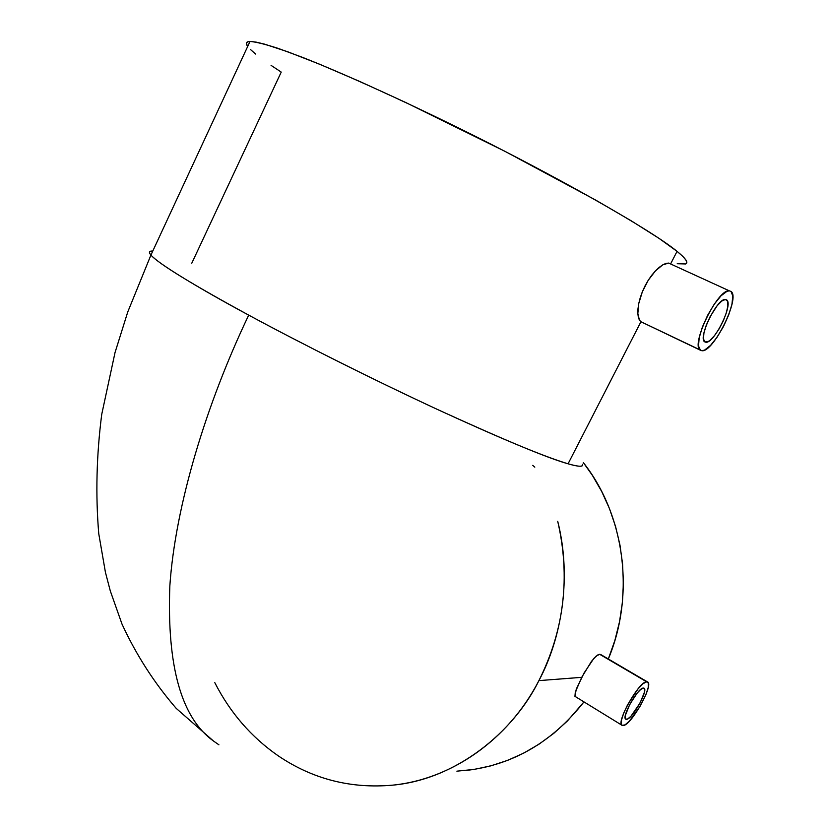 <?xml version="1.0" encoding="UTF-8"?>
<svg xmlns="http://www.w3.org/2000/svg" width="829" height="829" viewBox="0 0 829 829"><rect width="100%" height="100%" fill="white"/><g stroke="black" fill="none" stroke-linecap="round" stroke-linejoin="round"><path stroke-width="1.24" d="M218.918 744.815L213.488 741.022C181.354 717.966 166.816 666.215 169.852 585.761C175.313 505.877 206.152 404.251 248.71 315.124C197.385 287.476 157.479 263.135 150.93 255.052C148.495 252.171 149.106 250.845 152.774 251.083C149.096 250.866 148.484 252.182 150.93 255.052C158.753 263.85 191.344 283.87 248.71 315.124C303.321 344.636 375.185 380.563 436.935 409.215C500.747 438.582 544.456 456.779 568.072 463.794L640.941 321.745L700.484 350.263C689.915 346.076 717.613 288.647 729.302 290.824L731.054 291.476C740.722 297.611 713.023 353.32 701.759 350.688L640.941 321.745L639.387 320.067L640.941 321.745L568.072 463.794C548.549 458.427 505.503 440.551 438.945 410.148C373.527 379.879 298.347 342.014 248.71 315.124C206.152 404.251 175.313 505.877 169.852 585.761C166.816 666.215 181.354 717.966 213.488 741.022L218.918 744.815M726.67 299.911C733.665 304.098 713.883 344.066 705.79 342.222L704.837 341.9L707.852 341.755L709.831 340.481L714.36 335.797L719.085 328.906L723.292 320.823L726.38 312.73L727.872 305.818L727.53 301.155L725.385 299.466L721.727 301.072L717.126 305.735L710.018 316.854L706.246 325.289L703.935 333.03L703.448 338.854L704.837 341.9C697.376 338.709 717.168 297.87 725.468 299.476L726.67 299.911M638.33 317.269L639.387 320.067L637.843 313.455L638.33 317.269M637.978 308.802L637.843 313.455L638.776 303.476L637.978 308.802M640.237 297.735L638.776 303.476L642.351 291.767L640.237 297.735M645.055 285.87L642.351 291.767L648.237 280.264L645.055 285.87M651.791 275.176L648.237 280.264L655.501 270.834L651.791 275.176M659.231 267.342L655.501 270.834L662.765 264.845L659.231 267.342M665.946 263.415L662.765 264.845L668.62 263.083L665.946 263.415M670.651 263.84L668.62 263.083L670.651 263.84L677.055 251.353C651.169 230.006 556.01 175.769 452.541 125.003C394.531 96.62 340.512 72.351 302.595 57.398L278.14 48.383C265.093 44.175 255.726 41.864 250.006 41.45C246.099 41.585 245.322 43.232 247.705 46.424L246.358 43.419L247.477 41.885L250.866 41.46L256.565 42.206L264.638 44.165L287.808 51.802L319.921 64.361L359.838 81.501L405.692 102.485L505.037 151.365L595.688 200.09L631.553 221.011L658.92 238.296L677.055 251.353L670.651 263.84M643.273 688.06L643.915 688.143C648.889 689.407 632.475 719.054 626.672 719.313L625.304 718.494L626.672 719.313L627.843 718.847L630.942 716.225L640.061 703.023L644.423 692.236L644.579 689.044L643.273 688.06L640.693 689.469L637.2 693.075L629.75 704.422L625.387 715.323L625.294 718.453L626.672 719.313L625.905 719.23C620.911 717.976 637.698 687.842 643.273 688.06M576.932 697.541L574.943 696.339L575.295 692.184L581.72 677.334L538.912 680.619C561.492 638.454 572.051 577.875 557.72 521.306C570.559 576.808 564.29 629.916 538.912 680.619L581.72 677.334L591.512 661.304L596.051 656.174L599.657 654.288L647.459 681.904C654.433 683.666 631.543 725.054 623.356 725.541L622.247 725.427C615.253 723.665 638.858 681.355 646.61 681.79L599.657 654.288L597.999 654.796L593.865 658.381L584.072 673.003L576.279 689.137L574.943 696.339L622.04 725.302M599.657 654.288L600.963 654.672L599.657 654.288M608.331 658.982C635.408 594.621 624.693 514.892 583.367 462.634L592.362 475.328L601.667 491.421L609.439 508.529L615.564 526.477L619.968 545.067L622.589 564.114L623.398 583.398L622.361 602.704L619.512 621.812L614.859 640.527L608.331 658.982M392.739 785.146C455.39 779.488 513.006 733.064 538.912 680.619C508.364 739.893 451.287 779.353 392.739 785.146C350.843 788.907 312.668 779.136 278.192 755.81C251.249 737.085 230.12 712.691 214.794 682.64M466.468 770.421C513.12 764.804 552.207 742.059 583.72 702.194L567.326 721.064L553.751 733.364L539.161 744.079L523.71 753.115L507.586 760.38L490.955 765.83L473.991 769.426L456.883 771.167M582.538 464.25C583.347 467.017 578.518 466.862 568.072 463.794C578.849 466.882 583.668 467.028 582.538 464.25M641.573 322.046L640.941 321.745L641.573 322.046M685.552 263.985C688.764 262.803 685.935 258.596 677.055 251.353L682.588 256.192L685.821 259.902L686.806 262.482M191.779 263.218L281.228 72.092L271.083 65.387M532.736 465.349L534.809 467.141M255.601 54.051L250.534 49.574M685.624 263.954L677.22 263.726M646.61 681.79L648.423 683.2L648.174 687.687L645.946 694.547L639.708 706.971L629.356 721.189L625.014 724.867L622.144 725.365L621.408 724.359L621.522 720.007L623.709 713.095L627.636 704.702L638.112 688.764L643.003 683.728L646.61 681.79M731.054 291.476L732.795 296.067L731.934 304.347L728.66 315.02L723.479 326.512L717.137 337.144L710.577 345.372L704.733 349.993L702.36 350.698L700.484 350.263L698.515 346.045L699.168 337.911L702.381 327.061L707.697 315.175L714.266 304.17L721.043 295.787L726.94 291.342L729.261 290.824L731.054 291.476M213.488 741.022L176.194 708.36C154.339 683.075 136.277 654.983 122.008 624.102L110.298 590.932L105.418 572.259L98.755 533.71C95.511 494.986 96.496 455.214 101.729 414.376L115.034 352.543L127.759 311.942L150.93 255.052L250.006 41.45M705.79 342.222L704.463 341.6M668.661 263.083L729.302 290.824M600.611 654.464L647.459 681.904"/></g></svg>
